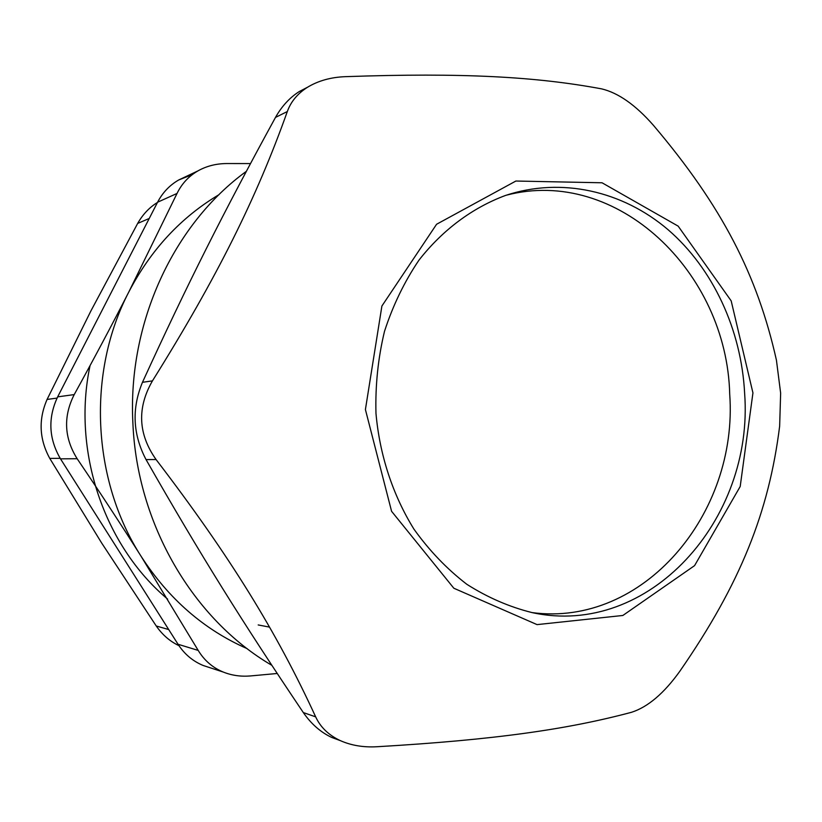 <?xml version="1.0" encoding="UTF-8"?>
<svg xmlns="http://www.w3.org/2000/svg" width="822" height="822" viewBox="0 0 822 822"><rect width="100%" height="100%" fill="white"/><g stroke="black" fill="none" stroke-linecap="round" stroke-linejoin="round"><path stroke-width="1.23" d="M532.019 612.596C643.431 627.392 738.403 513.709 729.71 394.149C726.843 271.918 617.075 166.147 506.126 195.246M271.815 665.306C193.273 619.552 136.894 524.169 132.876 422.785C127.636 322.584 173.822 223.954 246.323 171.356M303.318 712.571C242.079 621.566 200.383 554.778 146.039 459.58L156.067 459.539C138.117 434.139 136.904 407.918 152.44 380.884L142.473 382.302C187.817 283.148 223.111 213.196 275.483 117.423L287.33 111.535C290.793 101.815 297.41 93.79 307.181 87.461C318.073 80.792 330.834 77.196 345.466 76.662C462.858 72.552 536.211 76.703 601.457 88.838C618.216 92.773 635.529 104.918 653.398 125.283C722.219 206.435 757.391 275.154 776.43 360.18L780.643 393.132L779.646 426.176C768.919 511.859 740.56 583.486 679.773 671.338C663.909 693.439 647.798 707.095 631.44 712.314C567.437 729.391 494.577 739.862 377 746.736C363.396 747.517 351.076 745.441 340.051 740.499C328.523 735.012 320.395 727.121 315.669 716.856L303.318 712.571C311.24 723.997 320.714 732.299 331.749 737.457L340.308 740.622M142.473 382.302C131.582 408.544 132.774 434.304 146.039 459.58M307.644 87.173L299.249 91.561C289.683 97.643 281.761 106.264 275.483 117.423M156.067 459.539C230.335 556.628 276.819 632.385 315.669 716.856M287.33 111.535C256.556 197.814 217.378 277.004 152.44 380.884M752.942 392.906L731.179 300.873L678.16 226.132L602.043 182.782L515.877 181.035L436.585 224.262L381.901 306.02L365.41 409.541L391.58 511.305L453.836 588.233L537.054 624.617L622.85 615.473L694.58 565.628L740.201 486.501L752.942 392.906M744.629 393.265C741.362 329.899 713.167 268.609 667.967 229.615C622.644 191.002 561.447 176.812 505.427 195.482C472.506 207.73 442.688 229.821 418.994 260.112C404.424 281.648 392.937 305.363 384.521 331.266C378.079 358.002 375.233 385.364 375.973 413.353C379.672 455.152 392.803 495.06 413.939 529.142C429.331 550.648 446.963 569.04 466.834 584.298C487.631 597.522 509.424 606.965 532.204 612.626C649.103 638.026 754.185 519.545 744.629 393.265M192.358 174.583L178.703 179.977C169.63 185.217 162.592 192.625 157.577 202.222L177.028 193.447C181.796 183.686 188.772 176.165 197.958 170.884C206.466 166.106 215.981 163.65 226.523 163.547L250.474 163.568M277.199 673.485L250.381 675.951C240.712 676.742 231.66 675.437 223.245 672.047C212.662 667.69 204.318 660.477 198.205 650.418L178.035 644.263C184.364 654.065 192.738 661.145 203.157 665.481L210.288 667.813M178.035 644.263L60.499 458.84L77.155 458.727C64.126 437.9 63.15 416.518 74.216 394.591L57.663 396.862C47.748 417.997 48.693 438.65 60.499 458.84M57.663 396.862L157.577 202.222M219.012 194.66C180.943 217.337 150.909 249.703 128.931 291.748C86.834 372.171 91.756 479.771 141.127 556.34C168.644 598.899 203.99 629.673 247.186 648.661M177.028 193.447L128.931 291.748C112.285 324.33 94.047 358.618 74.216 394.591M77.155 458.727C100.202 492.748 121.533 525.289 141.127 556.34L198.205 650.418M258.2 624.946L269.534 627.114M157.454 202.459C149.388 207.421 142.792 214.408 137.664 223.43L149.234 218.467M57.047 398.095L47.08 399.441C38.336 419.497 39.24 439.154 49.772 458.409L60.17 458.327M168.695 629.539L156.252 625.994L101.579 542.89L49.772 458.409M156.252 625.994C162.458 634.892 170.02 641.437 178.939 645.64M47.08 399.441L90.913 310.911L137.664 223.43M331.749 737.457L340.051 740.499M299.249 91.561L307.181 87.461M178.703 179.977L197.958 170.884M203.157 665.481L223.235 672.047M167.626 599.104C103.901 545.551 71.904 450.898 90.05 365.605"/></g></svg>
